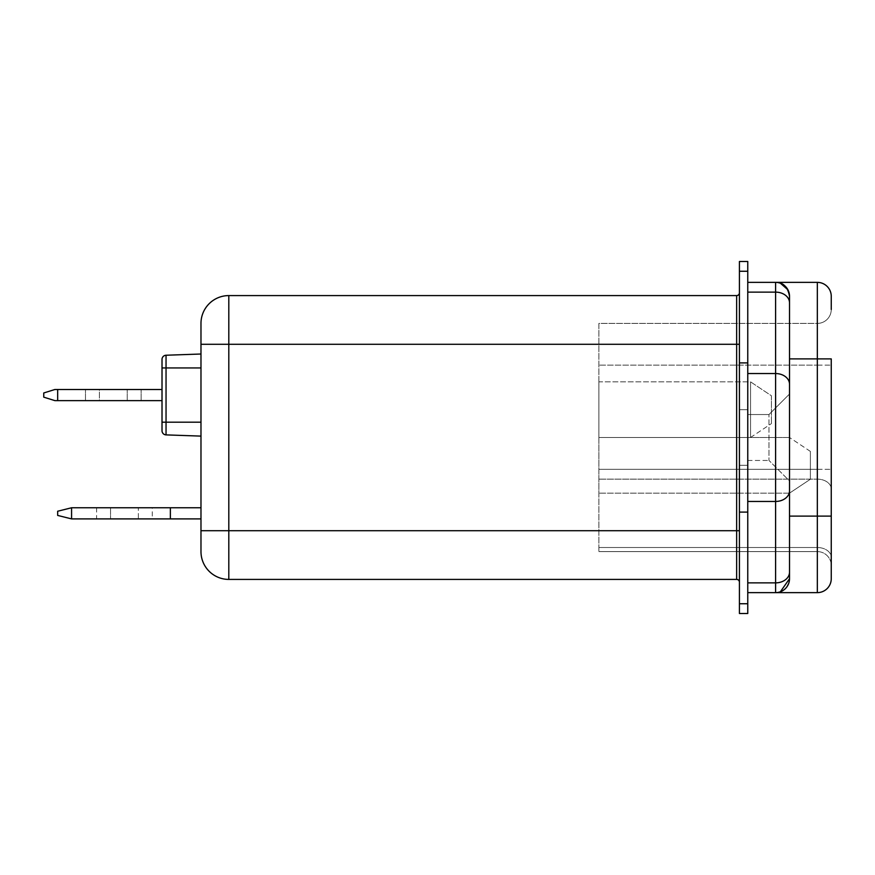 <?xml version="1.0" encoding="UTF-8"?>
<svg xmlns="http://www.w3.org/2000/svg" width="875" height="875" viewBox="0 0 875 875"><rect width="100%" height="100%" fill="white"/><g stroke="black" fill="none" stroke-linecap="round" stroke-linejoin="round"><path stroke-width="0.66" stroke-dasharray="4.38 3.28" d="M152.272 518.897L138.359 518.897L152.272 518.897L152.272 507.762L138.359 507.762L152.272 507.762M747.764 437.5L747.764 501.452L747.764 437.5M739.419 437.5L739.419 409.675L739.419 437.5M789.513 394.023L768.983 414.542L747.764 414.542L768.983 414.542L768.983 437.5L768.983 414.542L768.983 437.5L768.983 414.542L789.513 394.023L789.513 480.977L789.513 296.275L787.861 289.712M598.894 381.85L598.894 437.5L598.894 381.85L598.894 437.5L598.894 381.85L750.553 381.85L750.553 437.5L598.894 437.5L598.894 493.15L598.894 437.5L750.553 437.5L750.553 381.85L598.894 381.85M817.337 323.411A13.913 13.913 0 0 0 831.25 309.498A13.913 13.913 0 0 1 817.337 323.411L817.337 365.148L598.894 365.148L817.337 365.148L817.337 479.139L598.894 479.139L817.337 479.139L817.337 469.306L598.894 469.306L817.337 469.306L817.337 323.411L598.894 323.411L598.894 551.589L598.894 323.411L817.337 323.411A13.913 13.913 0 0 0 831.25 309.498L831.25 296.275A13.913 13.913 0 0 0 817.337 282.363L747.764 282.363L747.764 373.548L747.764 282.363M747.764 592.638L747.764 501.452L747.764 592.638L775.6 592.638C783.147 592.758 787.784 588.12 789.513 578.725L789.513 437.5L789.513 480.977L768.983 460.458L768.983 437.5L768.983 460.458L768.983 437.5L768.983 460.458L789.513 480.977M817.337 282.363L817.337 358.892L831.25 358.892L831.25 578.725A13.913 13.913 0 0 1 817.337 592.638L775.6 592.638A13.913 13.913 0 0 0 789.513 578.725L789.513 296.275A13.913 13.913 0 0 0 775.6 282.363L775.6 582.87L747.764 582.87M831.25 557.353L831.25 365.148L831.25 557.353A13.913 9.833 180 0 0 817.337 547.52L817.337 479.139L817.337 547.52L598.894 547.52L817.337 547.52A13.913 9.833 0 0 1 831.25 557.353M780.369 591.795L775.6 592.638L775.6 582.87A13.913 10.653 0 0 0 789.513 572.206M780.369 283.205L775.6 282.363M598.894 551.589L817.337 551.589L598.894 551.589M831.25 565.502A13.913 13.913 0 0 0 817.337 551.589A13.913 13.913 0 0 1 831.25 565.502A13.913 13.913 0 0 0 817.337 551.589M771.422 395.762L771.422 423.587L771.422 395.762L771.422 423.587L771.422 395.762L750.553 381.85L750.553 437.5L598.894 437.5L750.553 437.5L750.553 381.85L771.422 395.762M789.513 493.15L598.894 493.15L789.513 493.15L789.513 437.5L598.894 437.5L789.513 437.5L789.513 493.15L810.381 479.238L810.381 451.413L810.381 479.238L789.513 493.15M810.381 451.413L789.513 437.5L810.381 451.413M750.553 437.5L771.422 423.587L750.553 437.5M739.419 344.28L739.419 582.203L739.419 344.28L736.641 344.28L736.641 579.414L228.802 579.414A27.825 27.825 0 0 1 200.977 551.589L200.977 344.28L228.802 344.28L228.802 295.586L736.641 295.586L736.641 344.28L228.802 344.28L228.802 530.72L200.977 530.72M739.419 261.494L739.419 613.506L747.764 613.506L747.764 261.494L739.419 261.494M43.75 392.973L43.75 397.152L43.75 392.973L43.75 397.152L54.884 400.63L43.75 397.152L54.884 400.63L57.663 400.63L57.663 389.495L54.884 389.495L57.663 389.495L57.663 400.63L54.884 400.63L57.663 400.63L57.663 389.495L54.884 389.495L43.75 392.973M99.4 400.63L141.148 400.63L85.487 400.63L141.148 400.63L99.4 400.63L99.4 389.495L85.487 389.495L141.148 389.495L99.4 389.495L99.4 400.63M57.663 400.63L162.017 400.63L162.017 389.495L162.017 400.63L162.017 389.495L162.017 400.63L57.663 400.63L162.017 400.63M57.663 389.495L162.017 389.495M71.575 507.762L57.663 511.241L57.663 515.419L71.575 518.897L71.575 507.762L170.362 507.762L170.362 518.897L170.362 507.762L170.362 518.897L200.977 518.897L200.977 507.762L200.977 518.897M162.017 359.406A4.178 4.178 0 0 1 166.042 355.239A4.178 4.178 0 0 0 162.017 359.406A4.178 4.178 0 0 1 166.042 355.239A4.178 4.178 0 0 0 162.017 359.406A4.178 4.178 0 0 1 166.042 355.239L166.042 367.938L162.017 367.938L166.042 367.938L162.017 367.938L162.017 422.198L162.017 367.938L162.017 422.198L166.042 422.198L166.042 355.239L200.977 354.014L200.977 422.198L200.977 354.014L200.977 367.938L200.977 354.014L166.042 355.239L200.977 354.014M71.575 518.897L170.362 518.897M138.359 518.897L96.622 518.897L138.359 518.897L138.359 507.762L96.622 507.762L138.359 507.762L138.359 518.897M162.017 430.719A4.178 4.178 0 0 0 166.042 434.886A4.178 4.178 0 0 1 162.017 430.719A4.178 4.178 0 0 0 166.042 434.886L200.977 436.111L200.977 367.938L200.977 436.111L166.042 434.886L200.977 436.111M170.362 507.762L200.977 507.762M200.977 323.411L200.977 344.28M739.419 292.797A2.778 2.778 0 0 1 736.641 295.586M789.513 384.212A13.913 10.653 0 0 0 775.6 373.548L747.764 373.548M747.764 292.13L775.6 292.13A13.913 10.653 0 0 1 789.513 302.794M747.764 501.452L775.6 501.452A13.913 10.653 0 0 0 789.513 490.788M789.513 358.892L817.337 358.892L817.337 516.108L789.513 516.108M831.25 516.108L817.337 516.108L817.337 592.638A13.913 13.913 0 0 0 831.25 578.725M789.513 578.725A13.913 13.913 0 0 1 775.6 592.638M831.25 488.983A13.913 9.833 180 0 0 817.337 479.139A13.913 9.833 0 0 1 831.25 488.983M817.337 469.306L831.25 469.306L817.337 469.306M817.337 365.148L831.25 365.148L817.337 365.148M739.419 271.261L747.764 271.261M739.419 362.895L747.764 362.895M739.419 512.105L747.764 512.105M739.419 603.739L747.764 603.739M127.236 400.63L127.236 389.495L127.236 400.63M110.534 507.762L110.534 518.897L110.534 507.762M166.042 434.886L166.042 422.198L162.017 422.198L166.042 422.198L166.042 434.886L166.042 367.938L166.042 422.198L200.977 422.198M200.977 367.938L166.042 367.938L200.977 367.938L166.042 367.938L166.042 355.239M228.802 579.414L228.802 530.72L739.419 530.72M739.419 409.675L747.764 409.675L739.419 409.675M747.764 460.458L768.983 460.458L747.764 460.458M739.419 465.325L747.764 465.325L739.419 465.325M85.487 400.63L85.487 389.495L85.487 400.63M141.148 400.63L141.148 389.495L141.148 400.63M96.622 507.762L96.622 518.897"/><path stroke-width="1.31" d="M739.419 437.5L739.419 261.494L747.764 261.494L747.764 613.506L739.419 613.506L739.419 437.5M747.764 592.638L817.337 592.638L817.337 282.363L775.6 282.363C783.147 282.242 787.784 286.88 789.513 296.275L789.513 394.023M747.764 282.363L775.6 282.363A13.913 13.913 0 0 1 789.513 296.275L789.513 578.725L780.369 591.795M789.513 480.977L789.513 578.725A13.913 13.913 0 0 1 775.6 592.638L775.6 292.13L747.764 292.13M817.337 282.363A13.913 13.913 0 0 1 831.25 296.275L831.25 309.498M789.513 358.892L831.25 358.892L831.25 578.725A13.913 13.913 0 0 1 817.337 592.638A13.913 13.913 0 0 0 831.25 578.725M787.861 289.712L780.369 283.205M43.75 397.152L43.75 392.973L54.884 389.495L57.663 389.495L57.663 400.63L54.884 400.63L43.75 397.152M57.663 400.63L162.017 400.63M57.663 389.495L162.017 389.495M71.575 518.897L57.663 515.419L57.663 511.241L71.575 507.762L71.575 518.897L170.362 518.897L170.362 507.762L200.977 507.762M162.017 422.198L162.017 359.406L162.017 367.938L162.017 359.406L162.017 367.938L166.042 367.938L166.042 422.198L162.017 422.198L162.017 430.719L162.017 422.198M71.575 507.762L170.362 507.762M200.977 354.014L166.042 355.239A4.178 4.178 0 0 0 162.017 359.406M200.977 422.198L166.042 422.198L166.042 434.886A4.178 4.178 0 0 1 162.017 430.719A4.178 4.178 0 0 0 166.042 434.886L200.977 436.111M170.362 518.897L200.977 518.897M200.977 344.28L228.802 344.28L228.802 579.414A27.825 27.825 0 0 1 200.977 551.589L200.977 323.411A27.825 27.825 0 0 1 228.802 295.586L736.641 295.586A2.778 2.778 0 0 0 739.419 292.797M228.802 295.586A27.825 27.825 0 0 0 200.977 323.411A27.825 27.825 0 0 1 228.802 295.586L228.802 344.28L736.641 344.28L736.641 295.586M200.977 551.589A27.825 27.825 0 0 0 228.802 579.414L736.641 579.414A2.778 2.778 0 0 1 739.419 582.203A2.778 2.778 0 0 0 736.641 579.414L736.641 344.28L739.419 344.28M739.419 362.895L747.764 362.895M747.764 373.548L775.6 373.548A13.913 10.653 -0 0 1 789.513 384.212M747.764 501.452L775.6 501.452A13.913 10.653 -0 0 0 789.513 490.788M747.764 582.87L775.6 582.87A13.913 10.653 0 0 0 789.513 572.206M789.513 302.794A13.913 10.653 0 0 0 775.6 292.13L775.6 282.363M831.25 516.108L789.513 516.108M775.6 592.638A13.913 13.913 0 0 0 789.513 578.725M739.419 603.739L747.764 603.739M739.419 512.105L747.764 512.105M739.419 271.261L747.764 271.261M166.042 355.239L166.042 367.938L200.977 367.938M739.419 530.72L200.977 530.72M736.641 579.414A2.778 2.778 0 0 1 739.419 582.203A2.778 2.778 0 0 0 736.641 579.414"/></g></svg>

